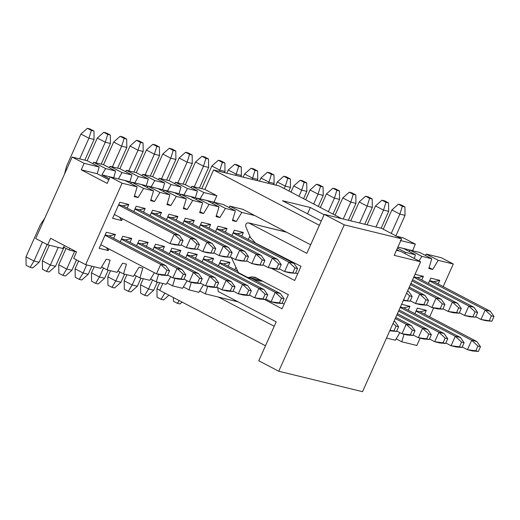 <?xml version="1.0" encoding="UTF-8"?>
<svg xmlns="http://www.w3.org/2000/svg" width="520" height="520" viewBox="0 0 520 520"><rect width="100%" height="100%" fill="white"/><g stroke="black" fill="none" stroke-linecap="round" stroke-linejoin="round"><path stroke-width="0.78" d="M396.454 250.322L400.641 251.342L420.622 261.794L362.525 391.677L278.759 371.241L258.778 360.782L276.204 321.822L218.264 291.493L217.633 287.553M420.622 261.794L394.206 255.353L401.596 238.823L344.253 224.828L278.759 371.241M264.485 299.429L282.016 308.828L288.353 294.664L255.19 277.303L251.94 276.855L247.949 277.596L238.459 272.63L231.322 257.413M219.589 263.204L275.275 292.344L280.43 293.605L251.498 278.46L247.949 277.596M262.639 281.203L259.526 280.963L253.429 279.474M271.577 268.392L294.69 280.495L301.028 266.325L255.45 243.048L250.413 237.484L245.797 226.629C245.44 223.873 246.474 222.664 248.898 223.008L306.839 253.338L324.272 214.37L381.615 228.364L401.596 238.823M286.397 232.102L248.456 222.846L286.611 232.213M324.272 214.37L344.253 224.828M279.331 268.82L284.57 271.564L289.725 272.825L295.49 273.286L297.603 268.561L293.95 263.38L237.308 233.733L233.22 232.733M219.719 262.912L223.587 263.855L237.725 271.258M265.499 345.755L159.718 290.394L162.805 283.491M274.216 326.267L218.387 297.05L238.056 301.853M284.147 304.077L282.178 303.043M249.477 236.971L250.4 237.452M295.698 272.818L297.668 273.845M341.634 218.608L279.318 185.998L268.424 183.339L268.957 182.156L260.962 177.977L259.532 181.168M319.371 225.316L213.59 169.956L268.424 183.339M216.866 195.715L213.961 202.208L200.057 198.816L203.853 192.536L216.866 195.715L204.88 189.442L213.59 169.956M254.826 215.579L241.813 212.407L229.827 206.135L242.84 209.306L310.661 244.797M321.295 221.033L282.49 200.72L310.323 207.513L324.11 214.728M233.109 232.98L288.795 262.119L284.57 271.564L295.49 273.286M223.431 263.919L229.944 262.418L228.222 266.279M218.452 265.74L220.928 260.214L229.944 262.418M280.43 293.605L284.076 298.786L281.502 298.161L275.275 292.344L271.05 301.795L265.811 299.052M92.833 163.67L93.659 162.305L103.584 164.723L115.57 170.995L113.744 177.808M109.2 167.667L110.026 166.296L119.951 168.721L131.937 174.993L129.922 181.701L131.43 182.494M125.567 171.659L126.392 170.287L136.318 172.712L148.304 178.984L146.289 185.698L147.797 186.485M141.934 175.65L142.76 174.285L152.685 176.703L164.671 182.982L162.656 189.69L164.164 190.476M158.301 179.647L159.126 178.275L169.052 180.7L181.038 186.972L179.023 193.681L180.531 194.474M174.668 183.638L175.494 182.273L185.419 184.691L197.405 190.964L195.39 197.678L196.898 198.464M191.035 187.629L191.861 186.264L204.88 189.442M396.656 236.236L403.338 237.868L415.331 244.14L412.613 250.731M64.506 245.589L62.764 248.475L47.684 244.797L35.698 238.524L72.137 157.053L87.217 160.732L99.203 167.005L97.188 173.713L108.817 179.803M199.752 290.933L205.368 293.878L218.387 297.05M281.502 298.161L279.389 302.881L271.05 301.795L276.204 303.05L281.964 303.511L284.076 298.786M234.819 269.737L235.859 267.417M110.103 176.917L125.184 180.596L137.169 186.875L122.09 183.196L110.103 176.917L107.198 183.417L81.224 169.819L84.13 163.326L72.137 157.053M47.684 244.797L50.59 238.303L76.564 251.894L73.658 258.388L85.651 264.667L122.09 183.196M85.651 264.667L100.724 268.346L106.242 259.214L110.103 260.156L107.172 269.919L117.091 272.337L122.603 263.204L126.471 264.147L123.533 273.91L133.458 276.328L138.97 267.202L142.838 268.144L139.899 277.901L149.825 280.325L154.401 272.747M150.651 278.954L156.267 281.899L158.542 274.339M156.267 281.899L166.192 284.317L170.768 276.744M167.018 282.952L172.633 285.889L174.909 278.337M172.633 285.889L182.559 288.314L187.135 280.735M183.385 286.942L189 289.881L191.275 282.328M189 289.881L198.926 292.305L203.502 284.726M205.368 293.878L207.643 286.319M386.503 338.072L395.324 340.223L399.9 332.651M396.149 338.858L401.772 341.796L404.04 334.243M401.772 341.796L416.845 345.475L420.121 338.163M453.291 264.004L438.21 260.325L426.225 254.053L441.304 257.731L453.291 264.004L443.176 286.611M433.641 307.938L429.656 316.836M431.769 258.752L421.844 256.334L409.857 250.061L419.783 252.48L431.769 258.752L428.831 268.515L432.699 269.458L438.21 260.325M419.049 260.969L421.844 256.334M397.878 247.136L403.416 248.489L415.402 254.761L414.284 258.479M415.402 254.761L405.476 252.343L397.436 248.131M404.775 253.507L405.476 252.343M396.779 249.587L398.983 250.939M399.035 250.77L396.526 250.159M307.508 213.817L310.323 207.513M235.372 210.834L225.446 208.41L213.46 202.137L223.379 204.561L235.372 210.834L232.433 220.591L236.301 221.54L241.813 212.407M219.005 206.843L209.079 204.419L197.093 198.146L207.012 200.564L219.005 206.843L216.067 216.6L219.934 217.542L225.446 208.41M202.638 202.846L192.712 200.428L180.726 194.149L190.645 196.573L202.638 202.846L199.7 212.608L203.567 213.551L209.079 204.419M186.27 198.855L176.345 196.43L164.359 190.158L174.278 192.582L186.27 198.855L183.333 208.611L187.2 209.553L192.712 200.428M169.904 194.857L159.978 192.439L147.992 186.167L157.911 188.584L169.904 194.857L166.966 204.62L170.833 205.562L176.345 196.43M153.537 190.866L143.611 188.448L131.625 182.169L141.55 184.594L153.537 190.866L150.599 200.629L154.466 201.572L159.978 192.439M137.169 186.875L134.232 196.631L138.099 197.574L143.611 188.448M414.856 313.664L417.326 308.139L426.348 310.343L424.619 314.204M401.609 304.304L409.981 306.345L408.252 310.206M202.085 261.749L204.561 256.224L213.577 258.427L211.855 262.288M185.725 257.757L188.194 252.233L197.217 254.43L195.488 258.291M169.358 253.76L171.828 248.235L180.85 250.439L179.12 254.3M152.99 249.769L155.46 244.244L164.483 246.447L162.754 250.308M136.624 245.772L139.094 240.253L148.115 242.45L146.387 246.311M120.257 241.781L122.727 236.256L131.749 238.459L130.019 242.32M108.908 248.937L108.199 250.523L99.177 248.319L106.359 232.264L115.382 234.462L113.653 238.329M428.376 283.439L430.742 278.148L439.764 280.351L438.139 283.972M415.025 274.313L423.397 276.354L421.772 279.981M248.346 239.506L249.847 236.151M231.978 235.514L234.344 230.224L243.36 232.427L241.742 236.054M215.612 231.524L217.978 226.233L226.993 228.436L225.375 232.063M199.244 227.526L201.611 222.242L210.626 224.439L209.008 228.066M182.878 223.535L185.244 218.244L194.266 220.447L192.641 224.075M166.511 219.544L168.877 214.253L177.899 216.457L176.274 220.077M150.144 215.547L152.51 210.262L161.531 212.459L159.906 216.086M133.776 211.556L136.142 206.264L145.165 208.468L143.54 212.095M129.649 222.495L129.031 222.17M122.427 218.712L121.615 220.532L112.593 218.328L119.776 202.274L128.798 204.471L127.173 208.097M236.847 233.928L243.36 232.427M293.95 263.38L288.795 262.119L295.022 267.93L292.909 272.656M250.153 236.867L249.587 236.73M203.853 192.536L191.861 186.264M229.827 206.135L229.002 207.5M273.995 174.967L271.414 174.343L267.417 172.25L269.997 172.881L273.995 174.967L274.111 183.417L273.585 184.594M274.111 183.417L268.957 182.156L271.414 174.343M252.064 179.342L252.59 178.165L244.595 173.979L243.165 177.177M257.627 170.976L255.047 170.346L251.05 168.259L253.63 168.883L257.627 170.976L257.745 179.419L257.218 180.603M257.745 179.419L252.59 178.165L255.047 170.346M235.697 175.35L236.223 174.167L228.228 169.988L226.805 173.18M241.261 166.985L238.68 166.355L234.683 164.262L237.263 164.892L241.261 166.985L241.378 175.428L240.851 176.605M241.378 175.428L236.223 174.167L238.68 166.355M219.33 171.359L219.856 170.177L211.861 165.99L201.721 188.669M224.894 162.988L222.313 162.363L218.322 160.27L220.896 160.901L224.894 162.988L225.011 171.431L224.484 172.614M225.011 171.431L219.856 170.177L222.313 162.363M297.603 268.561L295.022 267.93M279.389 302.881L281.964 303.511M138.099 197.574L134.511 195.702M131.625 182.169L130.799 183.541M109.284 178.744L101.862 174.857L105.651 168.578L93.659 162.305M105.651 168.578L115.57 170.995M96.044 162.883L105.287 142.22L97.299 138.041L87.152 160.713M110.442 143.481L105.287 142.22L107.751 134.407L103.753 132.314L106.327 132.945L110.325 135.037L110.442 143.481L101.198 164.144M154.466 201.572L150.878 199.693M147.992 186.167L147.167 187.531M118.417 178.945L122.018 172.569L110.026 166.296M122.018 172.569L131.937 174.993M112.411 166.881L121.654 146.218L113.666 142.031L103.519 164.71M126.809 147.472L121.654 146.218L124.117 138.398L120.12 136.312L122.694 136.935L126.692 139.029L126.809 147.472L117.566 168.136M170.833 205.562L167.245 203.684M164.359 190.158L163.534 191.522M134.784 182.942L138.385 176.566L126.392 170.287M138.385 176.566L148.304 178.984M128.778 170.872L138.021 150.209L130.032 146.029L119.886 168.701M143.175 151.47L138.021 150.209L140.484 142.395L136.487 140.303L139.061 140.933L143.059 143.019L143.175 151.47L133.933 172.127M187.2 209.553L183.612 207.681M180.726 194.149L179.9 195.52M151.151 186.933L154.752 180.557L142.76 174.285M154.752 180.557L164.671 182.982M145.145 174.863L154.388 154.2L146.399 150.02L136.253 172.698M159.542 155.46L154.388 154.2L156.852 146.387L152.854 144.294L155.428 144.924L159.425 147.017L159.542 155.46L150.299 176.124M203.567 213.551L199.979 211.672M197.093 198.146L196.268 199.511M167.518 190.931L171.119 184.548L159.126 178.275M171.119 184.548L181.038 186.972M161.512 178.861L170.755 158.197L162.76 154.011L152.62 176.69M175.91 159.452L170.755 158.197L173.212 150.377L169.221 148.291L171.795 148.915L175.792 151.008L175.91 159.452L166.667 180.115M219.934 217.542L216.346 215.67M213.46 202.137L212.635 203.508M183.885 194.922L187.486 188.546L175.494 182.273M187.486 188.546L197.405 190.964M177.879 182.852L187.122 162.188L179.127 158.008L168.987 180.681M192.276 163.449L187.122 162.188L189.579 154.375L185.588 152.282L188.162 152.912L192.16 155.006L192.276 163.449L183.034 184.113M236.301 221.54L232.713 219.661M194.246 186.843L203.489 166.185L195.494 162L185.354 184.678M208.644 167.44L203.489 166.185L205.946 158.366L201.955 156.273L204.529 156.904L208.526 158.997L208.644 167.44L199.4 188.103M284.239 188.572L285.324 186.147L277.329 181.968L275.899 185.159M290.478 187.408L285.324 186.147L287.781 178.334L283.784 176.241L286.364 176.872L290.361 178.964L290.478 187.408L288.873 190.996M298.948 196.268L301.691 190.144L293.696 185.958L290.959 192.088M306.846 191.399L301.691 190.144L304.148 182.325L300.151 180.239L302.731 180.863L306.728 182.956L306.846 191.399L303.583 198.692M313.658 203.964L318.058 194.136L310.063 189.956L305.669 199.784M323.213 195.397L318.058 194.136L320.515 186.322L316.517 184.23L319.098 184.86L323.096 186.953L323.213 195.397L318.292 206.394M328.367 211.666L334.425 198.133L326.43 193.947L320.378 207.48M339.579 199.388L334.425 198.133L336.882 190.314L332.885 188.221L335.465 188.851L339.463 190.944L339.579 199.388L333.001 214.091M343.239 218.998L350.792 202.124L342.797 197.938L335.088 215.183M355.947 203.379L350.792 202.124L353.249 194.311L349.251 192.218L351.832 192.849L355.823 194.935L355.947 203.379L348.394 220.259M359.606 222.995L367.153 206.115L359.164 201.936L350.714 220.825M372.313 207.376L367.153 206.115L369.616 198.302L365.619 196.209L368.199 196.839L372.19 198.933L372.313 207.376L364.76 224.25M409.857 250.061L409.032 251.427M375.973 226.987L383.519 210.113L375.531 205.927L367.081 224.816M388.674 211.367L383.519 210.113L385.983 202.293L381.986 200.207L384.566 200.831L388.557 202.924L388.674 211.367L381.128 228.248M432.699 269.458L429.111 267.579M426.225 254.053L425.399 255.417M400.25 240.461L415.331 244.14M391.255 233.409L399.887 214.103L391.898 209.924L383.26 229.222M405.041 215.364L399.887 214.103L402.35 206.291L398.353 204.197L400.933 204.828L404.924 206.915L405.041 215.364L395.798 236.028M159.647 282.718L156.936 288.788L159.77 290.277M157.333 282.152L153.712 290.238L147.258 295.964L144.684 295.334L148.558 288.977L152.588 279.968M143.28 278.726L140.569 284.798L148.558 288.977L153.712 290.238M140.966 278.161L137.345 286.247L130.891 291.967L128.316 291.337L132.191 284.986L136.22 275.977M126.913 274.736L124.202 280.807L132.191 284.986L137.345 286.247M124.599 274.17L120.978 282.25L114.523 287.976L111.95 287.346L115.823 280.995L119.853 271.986M110.546 270.738L107.835 276.809L115.823 280.995L120.978 282.25M108.231 270.173L104.611 278.258L98.156 283.978L95.583 283.355L99.456 276.998L103.487 267.989M94.185 266.747L91.468 272.818L99.456 276.998L104.611 278.258M91.865 266.182L88.244 274.261L81.79 279.988L79.216 279.357L83.09 273.007L86.71 264.921M78.611 260.981L75.101 268.82L83.09 273.007L88.244 274.261M134.284 274.963L139.899 277.901M76.525 259.889L71.883 270.27L65.422 275.997L62.849 275.366L66.723 269.016L74.62 251.368M66.079 248.411L58.734 264.829L66.723 269.016L71.883 270.27M117.916 270.972L123.533 273.91M76.375 251.797L69.206 250.049L63.59 247.111M63.993 247.319L55.517 266.279L49.056 271.999L46.482 271.375L50.362 265.018L58.253 247.377M49.361 245.206L42.367 260.839L50.362 265.018L55.517 266.279M69.206 250.049L69.725 248.319M101.549 266.975L107.172 269.919M47.105 244.491L39.149 262.281L32.688 268.008L30.114 267.377L33.995 261.027L42.471 242.067M44.818 218.133L40.365 224.725L26 256.841L33.995 261.027L39.149 262.281M84.13 163.326L99.203 167.005M79.677 158.892L88.92 138.229L80.931 134.043L66.567 166.16L64.545 174.031M94.075 139.484L88.92 138.229L91.384 130.416L87.386 128.323L89.96 128.953L93.958 131.04L94.075 139.484L84.831 160.147M173.368 297.538L173.42 301.23L177.411 303.322L179.108 300.541M177.411 303.322L179.992 303.947L182.078 302.094M156.936 288.788L157.053 297.232L161.05 299.325L164.924 292.975M161.05 299.325L163.625 299.956L168.955 295.23M415.987 311.123L471.673 340.269L476.827 341.523L419.985 311.779L416.124 310.837M419.835 311.844L426.348 310.343M400.205 307.437L455.306 336.271L460.46 337.532L403.618 307.781L400.406 306.995M403.468 307.846L409.981 306.345M203.222 259.214L258.908 288.353L264.062 289.608L207.22 259.864L203.353 258.921M207.064 259.928L213.577 258.427M186.856 255.216L242.541 284.362L247.696 285.617L190.853 255.866L186.986 254.924M190.697 255.931L197.217 254.43M170.489 251.225L226.174 280.365L231.328 281.625L174.486 251.875L170.619 250.933M174.33 251.94L180.85 250.439M154.122 247.228L209.807 276.374L214.962 277.628L158.119 247.884L154.251 246.935M157.963 247.949L164.483 246.447M137.755 243.237L193.44 272.376L198.594 273.637L141.752 243.886L137.885 242.944M141.596 243.952L148.115 242.45M121.388 239.245L177.073 268.385L182.228 269.646L125.385 239.895L121.517 238.953M125.229 239.961L131.749 238.459M105.02 235.248L160.706 264.394L165.861 265.649L109.018 235.898L105.151 234.956M108.869 235.969L115.382 234.462M106.49 247.676L108.199 250.523M475.728 316.745L480.968 319.488L486.129 320.743L491.887 321.204L494 316.485L490.353 311.298L433.706 281.651L429.618 280.657M433.251 281.853L439.764 280.351M459.362 312.748L464.607 315.49L469.762 316.752L475.521 317.213L477.633 312.488L473.987 307.307L417.339 277.661L413.901 276.822M416.884 277.856L423.397 276.354M262.964 264.829L268.203 267.572L273.358 268.827L279.123 269.288L281.236 264.57L277.583 259.382L220.942 229.736L216.853 228.742M220.48 229.938L226.993 228.436M246.597 260.839L251.836 263.582L256.99 264.836L262.756 265.298L264.869 260.572L261.216 255.392L204.575 225.745L200.486 224.75M204.113 225.94L210.626 224.439M230.23 256.841L235.469 259.584L240.624 260.845L246.389 261.307L248.502 256.581L244.849 251.394L188.208 221.754L184.119 220.753M187.746 221.949L194.266 220.447M213.863 252.85L219.102 255.593L224.256 256.847L230.022 257.309L232.135 252.59L228.482 247.403L171.841 217.756L167.752 216.762M171.379 217.958L177.899 216.457M197.496 248.853L202.735 251.596L207.889 252.857L213.655 253.318L215.768 248.593L212.114 243.412L155.474 213.766L151.385 212.771M155.012 213.961L161.531 212.459M181.129 244.862L186.368 247.605L191.522 248.865L197.288 249.321L199.4 244.602L195.748 239.415L139.107 209.775L135.018 208.774M138.645 209.969L145.165 208.468M114.322 214.468L170.001 243.614L175.156 244.868L180.921 245.33L183.034 240.604L179.387 235.424L122.74 205.777L118.651 204.783M122.278 205.978L128.798 204.471M119.652 217.263L121.615 220.532M113.555 177.71L101.862 174.857M103.753 132.314L97.299 138.041M129.922 181.701L118.228 178.847M120.12 136.312L113.666 142.031M146.289 185.698L134.589 182.845M136.487 140.303L130.032 146.029M162.656 189.69L150.956 186.836M152.854 144.294L146.399 150.02M179.023 193.681L167.323 190.827M169.221 148.291L162.76 154.011M195.39 197.678L183.69 194.825M185.588 152.282L179.127 158.008M201.955 156.273L195.494 162M218.322 160.27L211.861 165.99M234.683 164.262L228.228 169.988M251.05 168.259L244.595 173.979M267.417 172.25L260.962 177.977M283.784 176.241L277.329 181.968M300.151 180.239L293.696 185.958M316.517 184.23L310.063 189.956M332.885 188.221L326.43 193.947M349.251 192.218L342.797 197.938M365.619 196.209L359.164 201.936M381.986 200.207L375.531 205.927M412.425 250.633L397.897 247.091M398.353 204.197L391.898 209.924M140.569 284.798L140.686 293.241L144.684 295.334M124.202 280.807L124.319 289.25L128.316 291.337M107.835 276.809L107.952 285.252L111.95 287.346M91.468 272.818L91.585 281.262L95.583 283.355M75.101 268.82L75.218 277.271L79.216 279.357M58.734 264.829L58.851 273.273L62.849 275.366M42.367 260.839L42.484 269.282L46.482 271.375M26 256.841L26.117 265.284L30.114 267.377M97.188 173.713L81.224 169.819M87.386 128.323L80.931 134.043M476.827 341.523L480.48 346.71L477.9 346.079L471.673 340.269L467.447 349.713L462.209 346.97M477.9 346.079L475.787 350.805L467.447 349.713L472.602 350.974L478.368 351.429L480.48 346.71M460.46 337.532L464.113 342.719L461.532 342.089L455.306 336.271L451.081 345.722L445.841 342.979M461.532 342.089L459.42 346.808L451.081 345.722L456.235 346.976L462 347.438L464.113 342.719M398.548 311.142L438.938 332.28L434.714 341.725L429.475 338.981M399.074 309.972L444.1 333.541L438.938 332.28L445.166 338.091L443.053 342.817L434.714 341.725L439.868 342.986L445.634 343.447L447.746 338.722L445.166 338.091M396.89 314.847L422.578 328.289L418.347 337.734L413.107 334.99M397.416 313.677L427.732 329.543L422.578 328.289L428.799 334.1L426.686 338.825L418.347 337.734L423.507 338.988L429.267 339.45L431.379 334.731L428.799 334.1M395.232 318.552L406.211 324.292L401.986 333.743L396.74 331M395.759 317.382L411.365 325.553L406.211 324.292L412.432 330.109L410.319 334.828L401.986 333.743L407.141 334.997L412.9 335.459L415.012 330.733L412.432 330.109M394.101 321.087L394.999 321.555L393.998 321.315M389.772 330.759L396.532 331.468L398.645 326.742L396.071 326.111L393.959 330.837L389.974 330.317M264.062 289.608L267.709 294.794L265.135 294.164L258.908 288.353L254.683 297.798L249.444 295.055M265.135 294.164L263.022 298.889L254.683 297.798L259.838 299.058L265.596 299.52L267.709 294.794M247.696 285.617L251.342 290.803L248.768 290.173L242.541 284.362L238.316 293.807L233.077 291.064M248.768 290.173L246.656 294.892L238.316 293.807L243.471 295.061L249.23 295.522L251.342 290.803M231.328 281.625L234.982 286.806L232.401 286.175L226.174 280.365L221.949 289.809L216.71 287.066M232.401 286.175L230.289 290.901L221.949 289.809L227.103 291.07L232.869 291.531L234.982 286.806M214.962 277.628L218.614 282.815L216.034 282.185L209.807 276.374L205.582 285.818L200.343 283.075M216.034 282.185L213.922 286.91L205.582 285.818L210.737 287.079L216.502 287.534L218.614 282.815M198.594 273.637L202.248 278.817L199.667 278.194L193.44 272.376L189.215 281.827L183.976 279.084M199.667 278.194L197.555 282.913L189.215 281.827L194.369 283.082L200.135 283.543L202.248 278.817M182.228 269.646L185.881 274.827L183.3 274.196L177.073 268.385L172.848 277.829L167.609 275.087M183.3 274.196L181.188 278.922L172.848 277.829L178.003 279.091L183.768 279.552L185.881 274.827M165.861 265.649L169.514 270.836L166.933 270.205L160.706 264.394L156.481 273.839L100.796 244.699M166.933 270.205L164.821 274.931L156.481 273.839L161.636 275.093L167.401 275.555L169.514 270.836M429.513 280.897L485.199 310.043L480.968 319.488L491.887 321.204M490.353 311.298L485.199 310.043L491.419 315.855L489.307 320.574M413.725 277.212L468.832 306.046L464.607 315.49L475.521 317.213M473.987 307.307L468.832 306.046L475.059 311.857L472.94 316.583M412.074 280.917L452.465 302.055L448.24 311.5L453.394 312.761L459.154 313.216L461.266 308.497L458.692 307.866L456.579 312.592L459.154 313.216M442.995 308.757L448.24 311.5L456.579 312.592M461.266 308.497L457.62 303.31L412.594 279.747M457.62 303.31L452.465 302.055L458.692 307.866M410.416 284.622L436.098 298.058L431.873 307.508L437.028 308.763L442.787 309.225L444.899 304.499L442.325 303.875L440.213 308.594L442.787 309.225M426.628 304.766L431.873 307.508L440.213 308.594M444.899 304.499L441.253 299.319L410.937 283.452M441.253 299.319L436.098 298.058L442.325 303.875M408.759 288.327L419.731 294.067L415.506 303.511L420.661 304.772L426.419 305.233L428.532 300.508L425.958 299.877L423.846 304.603L426.419 305.233M410.26 300.768L415.506 303.511L423.846 304.603M428.532 300.508L424.885 295.328L409.279 287.157M424.885 295.328L419.731 294.067L425.958 299.877M403.293 300.534L410.053 301.236L412.165 296.517L408.519 291.33L407.622 290.862M408.519 291.33L407.518 291.089M216.743 228.982L272.428 258.128L268.203 267.572L279.123 269.288M277.583 259.382L272.428 258.128L278.655 263.939L276.543 268.664M200.375 224.991L256.061 254.131L251.836 263.582L262.756 265.298M261.216 255.392L256.061 254.131L262.288 259.948L260.175 264.667M184.008 221L239.694 250.139L235.469 259.584L246.389 261.307M244.849 251.394L239.694 250.139L245.921 255.951L243.808 260.676M167.642 217.003L223.327 246.149L219.102 255.593L230.022 257.309M228.482 247.403L223.327 246.149L229.554 251.96L227.442 256.678M151.274 213.011L206.96 242.151L202.735 251.596L213.655 253.318M212.114 243.412L206.96 242.151L213.187 247.962L211.075 252.688M134.914 209.014L190.593 238.16L186.368 247.605L197.288 249.321M195.748 239.415L190.593 238.16L196.82 243.971L194.708 248.697M118.547 205.023L174.226 234.162L170.001 243.614L180.921 245.33M179.387 235.424L174.226 234.162L180.453 239.98L178.341 244.699M290.361 178.964L287.781 178.334M208.526 158.997L205.946 158.366M110.325 135.037L107.751 134.407M126.692 139.029L124.117 138.398M143.059 143.019L140.484 142.395M159.425 147.017L156.852 146.387M175.792 151.008L173.212 150.377M192.16 155.006L189.579 154.375M306.728 182.956L304.148 182.325M323.096 186.953L320.515 186.322M339.463 190.944L336.882 190.314M355.823 194.935L353.249 194.311M372.19 198.933L369.616 198.302M388.557 202.924L385.983 202.293M404.924 206.915L402.35 206.291M93.958 131.04L91.384 130.416M475.787 350.805L478.368 351.429M459.42 346.808L462 347.438M444.1 333.541L447.746 338.722M443.053 342.817L445.634 343.447M427.732 329.543L431.379 334.731M426.686 338.825L429.267 339.45M411.365 325.553L415.012 330.733M410.319 334.828L412.9 335.459M393.094 323.336L396.071 326.111M394.999 321.555L398.645 326.742M393.959 330.837L396.532 331.468M263.022 298.889L265.596 299.52M246.656 294.892L249.23 295.522M230.289 290.901L232.869 291.531M213.922 286.91L216.502 287.534M197.555 282.913L200.135 283.543M181.188 278.922L183.768 279.552M164.821 274.931L167.401 275.555M494 316.485L491.419 315.855M477.633 312.488L475.059 311.857M403.494 300.086L410.053 301.236M406.614 293.111L409.591 295.887L407.478 300.612M412.165 296.517L409.591 295.887M281.236 264.57L278.655 263.939M264.869 260.572L262.288 259.948M248.502 256.581L245.921 255.951M232.135 252.59L229.554 251.96M215.768 248.593L213.187 247.962M199.4 244.602L196.82 243.971M183.034 240.604L180.453 239.98M251.94 276.855L256.412 277.94M249.073 277.433L260.995 280.345"/></g></svg>
